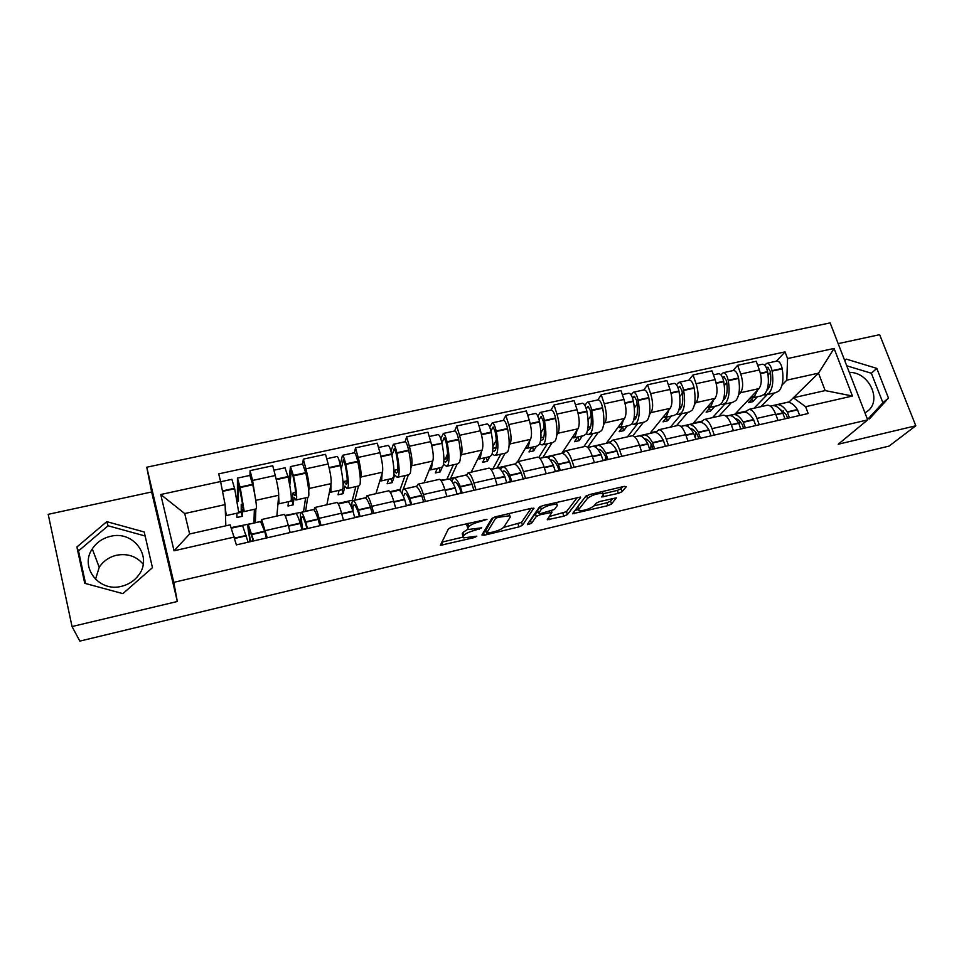 <?xml version="1.0" encoding="UTF-8"?>
<svg xmlns="http://www.w3.org/2000/svg" width="964" height="964" viewBox="0 0 964 964"><rect width="100%" height="100%" fill="white"/><g stroke="black" fill="none" stroke-linecap="round" stroke-linejoin="round"><path stroke-width="1.45" d="M486.977 519.367L452.104 527.019L448.489 528.706L440.379 545.323L474.481 537.551L476.819 536.189L463.648 537.876L463.13 536.755L463.877 535.418C465.431 533.526 469.203 531.791 475.192 530.212L481.735 527.814L468.371 529.489L467.817 528.296L468.6 526.898C470.203 524.946 474.071 523.163 480.18 521.548L486.977 519.367M95.496 579.34L99.232 567.314C103.305 561.084 109.065 557.059 116.511 555.252C127.489 553.24 136.382 556.216 143.19 564.181M121.645 586.281C99.159 592.511 79.434 567.23 92.279 548.914C96.569 542.419 102.63 538.225 110.45 536.358C133.647 530.152 153.155 557.059 138.479 575.339C134.273 580.894 128.658 584.533 121.645 586.281M618.322 493.351L622.045 491.7L626.311 486.687L624.25 486.374L589.51 494.58L585.763 496.279L572.483 513.776L607.91 505.63L611.501 504.027L616.333 497.87L599.897 501.473L596.258 503.1L593.932 505.943C589.221 509.185 584.208 510.763 578.858 510.667L578.629 509.594L587.522 498.316C592.306 494.942 597.451 493.303 602.982 493.411L603.199 494.604L601.705 496.978L618.322 493.351L617.358 490.399L621.069 488.736L622.768 486.736M867.672 419.882L838.21 444.247L915.8 425.787L889.073 446.091L79.843 641.108L72.035 626.552L177.328 601.5L173.785 582.352L867.672 419.882L830.137 322.892L146.757 467.215L151.637 491.977L48.2 514.33L72.035 626.552M533.948 508.522L531.574 508.257L495.472 516.788L491.821 518.475L481.904 535.02L484.326 535.201L518.945 526.91L522.464 525.32L533.815 508.1M527.38 524.368L539.238 507.269L542.937 505.582L580.473 497.063M580.569 497.496L567.398 514.571L563.832 516.174L547.239 519.801L551.938 512.306L539.924 514.812L536.321 516.451L531.441 523.404L527.465 524.633M849.296 372.405C869.721 371.803 882.976 402.217 866.287 411.977L864.925 412.785M915.8 425.787L879.662 334.677L838.162 343.642M261.22 522.018L261.593 519.524L267.257 537.804M255.87 508.956L255.376 522.741M276.873 516.065L278.704 495.255C278.729 491.375 277.596 484.784 275.282 475.505L252.58 480.446L256.099 502.883M252.58 480.446L250.074 470.637L249.965 475.421M290.152 532.538L288.284 525.368C286.465 518.572 285.115 514.921 284.247 514.402L284.115 514.427M275.282 475.505L272.74 465.745L250.074 470.637M314.047 509.968L314.818 507.486C315.855 507.968 317.301 511.583 319.156 518.331L321.06 525.44M307.709 497.364L305.588 511.39M302.684 463.961L303.323 459.129L305.913 468.817C308.251 478.036 309.299 484.603 309.07 488.507L308.721 490.833M343.485 520.283L341.569 513.21C339.677 506.498 338.159 502.919 337.014 502.473L336.834 502.521M326.88 504.762L331.122 483.615C331.496 479.698 330.507 473.143 328.158 463.973L325.531 454.333L303.323 459.129M365.814 498.207L366.959 495.713C368.26 496.123 369.875 499.653 371.803 506.305L373.755 513.33M358.524 486.001L354.824 500.244M347.414 488.483L358.945 485.904L360.006 484.567C360.813 480.494 360.078 472.902 357.813 461.792L357.716 461.31C356.523 456.141 355.439 453.285 354.451 452.731L355.499 447.862L358.174 457.43C360.536 466.54 361.44 473.071 360.885 477.011L360.307 479.192M395.734 508.281L393.746 501.304C391.794 494.677 390.107 491.182 388.709 490.797L388.48 490.845M375.924 493.689L382.479 472.215C383.178 468.263 382.334 461.744 379.961 452.682L377.261 443.163L355.499 447.862M416.544 486.687L418.063 484.157C419.605 484.506 421.376 487.965 423.377 494.532L425.377 501.473M408.338 474.854L403.193 489.531M397.662 477.24L408.893 474.734L410.242 473.336C411.423 469.215 410.929 461.648 408.76 450.646L408.652 450.164C407.483 445.043 406.314 442.235 405.157 441.729L406.627 436.812L409.363 446.26C411.773 455.273 412.532 461.768 411.652 465.745L410.881 467.841M446.91 496.52L444.874 489.628C442.85 483.097 441.018 479.662 439.367 479.349L439.102 479.409M424.027 482.807L432.824 461.033C433.836 457.057 433.137 450.574 430.715 441.608L427.944 432.209L406.627 436.812M466.287 475.421L468.13 472.842C469.914 473.131 471.842 476.517 473.902 483L475.963 489.845M457.189 463.925L450.513 478.518L451.056 480.349M454.61 431.004L456.731 425.992L459.539 435.318C461.973 444.235 462.599 450.682 461.407 454.695L460.467 456.743M497.063 485L494.978 478.192C492.893 471.745 490.905 468.384 489.013 468.13L488.712 468.191M471.239 472.143L482.169 450.08C483.482 446.067 482.916 439.62 480.47 430.763L477.638 421.473L456.731 425.992M515.041 464.371L517.222 461.756C519.235 461.985 521.307 465.299 523.428 471.697L525.537 478.457M505.088 453.213L497.038 468.058M503.28 420.437L505.847 415.376L508.727 424.594C511.185 433.402 511.679 439.825 510.197 443.862L509.088 445.886M546.214 473.71L544.082 466.986C541.937 460.611 539.804 457.334 537.695 457.129L537.346 457.201M517.56 461.672L530.549 439.343C532.152 435.294 531.718 428.896 529.248 420.123L526.344 410.953L505.847 415.376M562.856 453.538L565.35 450.875C567.579 451.044 569.796 454.297 571.965 460.611L574.122 467.299M552.083 442.705L542.696 457.719M550.998 410.086L554.011 404.976L556.951 414.086C559.445 422.798 559.807 429.173 558.048 433.234L556.782 435.246M594.402 462.636L592.221 455.996C590.016 449.706 587.751 446.489 585.425 446.344L585.04 446.428M571.556 467.889L569.519 461.599C566.724 456.068 564.145 453.333 561.771 453.405L578.002 428.811C579.882 424.738 579.569 418.364 577.075 409.7L574.11 400.638L554.011 404.976M609.754 442.91L612.538 440.211C614.996 440.331 617.334 443.512 619.563 449.754L621.768 456.346M597.813 399.927L601.235 394.77L604.235 403.771C606.754 412.387 606.995 418.738 604.958 422.822L603.548 424.823M598.198 432.39L587.606 447.356M641.638 451.779L639.421 445.211C637.168 439.006 634.77 435.861 632.227 435.764L631.806 435.861M606.236 443.344L624.539 418.472C626.696 414.375 626.504 408.049 623.973 399.47L620.949 390.516L601.235 394.77M655.749 432.487L658.834 429.751C661.485 429.811 663.955 432.932 666.245 439.09L668.486 445.609M643.735 389.974L647.567 384.769L650.628 393.661C653.158 402.181 653.291 408.495 650.989 412.604L649.435 414.592M643.446 422.268L632.878 435.8M687.971 441.138L685.717 434.644C683.416 428.51 680.885 425.425 678.15 425.389L677.68 425.498M649.893 433.463L670.197 408.338C672.607 404.217 672.535 397.915 669.98 389.444L666.895 380.587L647.567 384.769M700.876 422.268L704.238 419.497C707.094 419.509 709.685 422.557 712.022 428.643L714.3 435.089M688.79 380.19L693.008 374.948L696.116 383.744C698.683 392.167 698.695 398.445 696.153 402.578L694.454 404.567M687.85 412.327L676.415 425.787M733.423 430.691L731.122 424.281C728.772 418.219 726.121 415.207 723.193 415.207L722.699 415.327M692.779 423.75L714.999 398.385C717.65 394.252 717.686 387.986 715.107 379.599L711.974 370.851L693.008 374.948M745.172 412.243L748.799 409.423C751.836 409.387 754.547 412.375 756.933 418.388L759.246 424.763M733.014 370.598L737.605 365.308L740.762 374.008C743.352 382.347 743.256 388.588 740.473 392.734L738.641 394.734M731.447 402.578L718.999 416.159M778.008 420.449L775.671 414.11C773.273 408.134 770.513 405.169 767.392 405.217L766.862 405.338M734.905 414.219L758.969 388.625C761.849 384.467 761.994 378.237 759.403 369.947L756.21 361.283L737.605 365.308M734.893 414.159L726.025 416.171M692.767 423.69L680.813 426.401M649.881 433.402L634.722 436.825M606.211 443.283L587.727 447.465M561.735 453.345L542.672 457.659M515.342 463.841L497.026 467.986M466.54 474.891L450.513 478.518M416.761 486.157L403.109 489.242M365.971 497.653L354.812 500.171M314.144 509.378L305.564 511.318M261.256 521.343L255.364 522.681M225.829 525.814L225.118 504.606L184.714 513.547L189.631 533.984L230.155 524.838L236.385 544.889L808.169 413.52L805.615 406.712L793.372 397.758L825.148 390.589L818.508 373.152L786.805 380.165L782.009 385.07M234.421 537.02L174.05 550.806L160.747 494.508L220.587 481.53L225.118 504.606M786.805 380.165L787.552 358.548L785.045 351.884L218.683 473.866L220.587 481.53M787.552 358.548L834.089 348.45L852.441 396.023L805.615 406.712M173.785 582.352L146.757 467.215M177.328 601.5L151.637 491.977M144.202 531.971L106.763 521.644L76.879 547.01L84.736 583.292L122.886 593.631L152.457 567.688L144.202 531.971M867.022 418.207L869.42 418.93L888.483 398.096L876.794 368.381L846.235 359.102L844.753 360.669M789.13 401.916L818.508 373.152L834.089 348.45M788.636 402.398L793.372 397.758M774.249 393.011L760.837 406.7M789.118 401.892L770.381 406.121M776.418 361.187L785.045 351.884M238.602 512.173L241.205 511.595M291.188 500.424L292.213 500.196M174.05 550.806L189.631 533.984M160.747 494.508L184.714 513.547M825.148 390.589L852.441 396.023M145.142 535.996L108.089 525.79L78.506 550.938L85.567 583.509M108.089 525.79L106.763 521.644M78.506 550.938L76.879 547.01M868.383 418.617L882.916 402.735L871.36 373.249L846.729 365.79M871.36 373.249L876.794 368.381M882.916 402.735L888.483 398.096M468.143 523.235L468.6 526.898M467.239 526.332L467.685 523.826M467.914 529.236L462.973 532.393L463.877 535.418M462.539 534.767L462.973 532.393M441.62 542.202L463.009 537.105M503.582 527.416L521.56 522.368L531.007 508.389M483.603 532.188L486.193 531.562M498.039 517.331L495.484 518.499L486.639 533.056L492.616 532.152C498.448 530.622 502.208 528.911 503.895 527.031L510.305 517.029L509.823 515.74L498.039 517.331L497.713 516.258M485.82 530.308L493.303 517.499M509.558 513.463L509.317 514.065M577.316 497.46L566.471 511.667L567.398 514.571M549.251 516.523L566.471 511.667M538.177 512.053L535.394 513.463L530.537 520.464L531.441 523.404M529.706 521.006L530.537 520.464M557.312 505.51L556.999 504.377C551.239 504.256 546.022 505.895 541.346 509.293L538.551 513.27L540.852 513.511L554.384 509.51L557.312 505.51M537.611 510.257L538.551 513.27L537.611 510.257L540.177 506.582M603.404 493.701L617.358 490.399M578.545 509.703L577.689 506.666L585.967 496.062M594.017 505.835L606.971 502.75L610.561 501.147L612.899 498.376M574.689 510.45L578.496 509.534M237.252 501.449L238.409 501.196L238.409 482.518L243.012 506.329L242.711 507.353L241.229 504.305L241.205 512.282L236.903 513.246M243.844 511.643L256.014 508.932L256.448 507.703C256.46 503.726 255.231 496.086 252.773 484.784L249.881 475.421M236.903 513.197L236.939 517.487L242.217 516.306L242.265 508.968L243.699 511.679L244.061 510.474L240.205 487.531L237.433 478.12L237.409 497.195L236.493 497.4M231.878 479.325L234.674 488.748L238.614 511.691L238.289 512.896L225.998 515.644M225.468 515.113L225.889 515.668L226.13 514.475L225.202 507.365M242.591 525.645L248.134 542.19M253.713 540.912L248.23 524.368C247.483 524.561 247.905 529.019 249.519 537.743L249.411 541.901M266.389 537.996L264.642 531.212L260.557 521.572M254.074 523.042L231.131 527.633M253.93 522.488L254.376 509.293M253.315 540.72L250.58 541.346C249.013 533.2 248.567 528.995 249.218 528.754L253.363 540.985M242.856 503.943L241.229 504.305M238.409 501.196L237.409 497.195M242.217 516.306L241.205 512.282M289.754 485.362L291.321 471.203L292.96 475.698C294.924 484.976 295.791 491.291 295.526 494.64L294.96 495.713L293.104 492.785L292.128 500.894L288.477 501.714M296.153 499.954L307.998 497.304L308.745 496.014C309.167 491.989 308.191 484.374 305.829 473.167L302.648 463.973M288.477 501.666L287.995 506.028L293.177 504.859L294.092 497.4L295.924 500.003L296.611 498.725C296.924 494.713 295.9 487.097 293.514 475.867L290.477 466.612L288.814 480.421M285.007 467.793L288.103 477.047C290.489 488.29 291.55 495.918 291.273 499.918L290.622 501.184L278.668 503.859M277.981 503.521L278.463 503.907L279.042 502.654L278.632 496.038M295.611 513.643L295.828 513.595C296.792 513.872 298.25 517.029 300.226 523.091L301.997 529.814M307.456 528.561L305.672 521.849C303.696 515.8 302.202 512.643 301.214 512.378C300.069 512.655 300.19 517.138 301.575 525.814L301.383 527.151M319.879 525.705L318.084 519.018C316.059 512.993 314.517 509.86 313.457 509.607L313.204 509.655M303.756 511.8L285.043 515.439M303.612 511.245L305.612 497.834M306.889 528.405L302.744 529.357C301.358 521.259 301.178 517.041 302.178 516.716C303.009 516.945 304.238 519.572 305.889 524.609L306.95 528.682M295.562 492.23L293.104 492.785M293.177 504.859L292.128 500.894M341.184 469.263L343.377 459.647L345.028 464.311C346.919 473.505 347.57 479.795 346.992 483.181L346.172 484.302L343.943 481.482L343.124 485.097M343.148 493.64L342.075 489.724L339.039 490.399L338.063 494.785L343.148 493.64L344.907 486.061L347.112 488.555L348.1 487.218C348.823 483.157 348.04 475.565 345.751 464.431L345.642 463.949C344.449 458.768 343.389 455.9 342.449 455.333L340.232 464.636M337.063 456.502L337.171 456.478C338.087 457.044 339.135 459.924 340.34 465.118L340.437 465.6C342.738 476.734 343.546 484.338 342.871 488.387L341.907 489.712L330.278 492.315M329.423 492.086L330.893 491.074L330.917 484.651M347.546 501.883L347.847 501.822C349.101 502.027 350.788 505.1 352.932 511.053L354.764 517.692M360.114 516.463L358.271 509.836C356.114 503.895 354.403 500.822 353.125 500.629C351.993 500.726 351.607 503.353 351.968 508.486M372.273 513.667L370.429 507.064C368.236 501.147 366.465 498.087 365.127 497.906L364.79 497.978M352.547 500.943L352.342 500.22L338.002 503.461M352.342 500.22L355.837 486.603M353.125 511.631C352.812 507.257 353.125 505.016 354.077 504.931C355.138 505.1 356.56 507.654 358.355 512.595L359.427 516.62M359.379 516.355L354.704 517.427M347.221 480.759L343.943 481.482M391.962 455.502L394.288 448.561L396.059 453.14C397.879 462.25 398.337 468.528 397.433 471.95L396.361 473.119L393.951 470.685M391.071 478.722L388.613 479.313L387.167 483.759L392.155 482.639L394.722 474.951L397.288 477.325L398.578 475.939C399.674 471.83 399.12 464.262 396.927 453.225L396.831 452.755C395.65 447.621 394.493 444.802 393.384 444.284L390.962 451.14M388.082 445.44L388.203 445.404C389.299 445.934 390.444 448.754 391.625 453.899L391.721 454.369C393.927 465.407 394.505 472.987 393.445 477.084L392.191 478.469L380.864 481M379.852 480.843L381.696 479.711L382.118 473.396M398.457 490.363L398.831 490.278C400.349 490.423 402.265 493.411 404.567 499.268L406.447 505.823M411.688 504.618L409.796 498.063C407.483 492.23 405.555 489.242 404 489.11C402.94 489.182 402.325 490.784 402.169 493.905M423.606 501.87L421.714 495.351C419.352 489.531 417.376 486.567 415.761 486.446L415.363 486.543M400.855 491.821L400.168 489.399L389.89 491.724M400.168 489.399L405.097 475.577M403.458 496.568L404.928 493.375C406.218 493.484 407.82 495.978 409.748 500.834L410.845 504.811M410.797 504.534L406.398 505.546M397.843 469.516L393.939 470.384M392.155 482.639L391.047 478.771M438.09 434.583L438.234 434.559C439.5 435.029 440.729 437.813 441.898 442.898L444.187 437.692L446.079 442.199C447.814 451.236 448.091 457.478 446.886 460.949L445.585 462.154L443.874 461.154M446.922 466.227L457.864 463.78L459.491 462.334C461.045 458.165 460.768 450.634 458.683 439.717L458.587 439.247C457.418 434.174 456.177 431.414 454.851 430.944L454.695 430.98M443.573 464.058L446.489 466.323L448.055 464.889C449.525 460.732 449.2 453.188 447.091 442.247L446.995 441.777C445.826 436.704 444.597 433.921 443.307 433.451L440.813 438.813M431.655 445.139L441.994 443.368C444.115 454.309 444.452 461.864 443.03 466.01L441.488 467.444L430.45 469.914M429.281 469.805L431.511 468.576L432.306 462.322M448.356 479.072L448.802 478.975C450.586 479.048 452.706 481.952 455.165 487.712L457.093 494.183M462.238 493.002L460.298 486.531C457.828 480.795 455.683 477.891 453.863 477.819L451.718 481.181M473.914 490.315L471.962 483.868C469.456 478.156 467.263 475.264 465.395 475.216L464.925 475.324M437.258 468.384L435.342 472.95L440.223 471.854L442.247 467.142M447.248 479.325L440.729 480.229M447.091 478.783L453.405 464.769M453.273 483.699L454.767 482.048C456.285 482.108 458.057 484.531 460.117 489.302L461.238 493.231M461.19 492.966L457.044 493.917M439.114 467.974L437.234 468.432M447.477 458.49L443.898 459.274M445.368 458.948L447.597 453.755M440.223 471.854L439.102 468.022M490.941 431.053L493.11 427.028L495.11 431.462C496.785 440.428 496.87 446.645 495.376 450.152L493.845 451.393L492.7 451.068M495.243 455.418L505.895 453.032L507.799 451.538C509.691 447.332 509.643 439.825 507.63 429.004L507.534 428.534C506.389 423.509 505.064 420.798 503.57 420.376L503.401 420.412M492.086 454.068L494.737 455.526L496.581 454.044C498.4 449.851 498.292 442.331 496.267 431.486L496.171 431.016C495.014 425.992 493.713 423.256 492.255 422.834L489.736 427.197M487.109 423.955L487.278 423.919C488.712 424.341 490.013 427.076 491.17 432.113L491.266 432.583C493.303 443.44 493.423 450.959 491.64 455.141L489.833 456.623L479.084 459.033M477.758 458.972L480.349 457.671L481.494 451.441M497.267 467.998L497.786 467.889C499.834 467.902 502.148 470.733 504.75 476.385L506.739 482.771M511.776 481.614L509.787 475.24C507.172 469.589 504.823 466.769 502.75 466.757L500.437 469.311M523.223 478.988L521.223 472.625C518.572 466.998 516.186 464.19 514.053 464.202L513.523 464.323M484.952 457.719L482.603 462.334L487.398 461.262L489.796 456.635M493.315 468.89L490.556 468.95M493.158 468.371L500.798 454.177M502.34 471.782L503.642 470.95C505.365 470.95 507.305 473.3 509.474 477.999L510.619 481.88M510.583 481.614L506.69 482.518M486.266 457.418L484.928 457.767M496.135 447.682L492.881 448.393M492.905 446.609L496.315 439.982M487.398 461.262L486.242 457.478M539.069 419.738L541.093 416.581L543.19 420.943C544.793 429.824 544.708 436.029 542.937 439.56L540.563 440.801M542.624 444.814L553.011 442.5L555.168 440.946C557.397 436.704 557.553 429.221 555.626 418.497L555.541 418.027C554.396 413.062 552.999 410.387 551.348 410.013L551.155 410.049M539.611 443.97L542.069 444.946L544.166 443.404C546.323 439.174 546.419 431.679 544.479 420.931L544.395 420.473C543.25 415.484 541.864 412.809 540.25 412.423L537.755 416.062M535.189 413.52L535.369 413.484C536.972 413.869 538.346 416.556 539.491 421.545L539.575 422.003C541.527 432.764 541.443 440.259 539.322 444.488L537.249 446.019L526.778 448.356M525.308 448.356L528.248 446.971L529.73 440.765M545.238 457.141L545.817 457.008C548.106 456.96 550.625 459.72 553.372 465.287L555.397 471.601M560.337 470.468L558.301 464.154C555.541 458.599 553.011 455.852 550.697 455.912L548.287 457.96M531.754 447.248L528.971 451.923L533.682 450.875L536.502 446.187M538.804 457.454L547.299 443.777M550.697 455.912L561.181 453.538M550.564 460.443L551.553 460.057C553.481 460.021 555.589 462.298 557.879 466.925L559.048 470.757M559 470.492L555.348 471.336M532.526 447.079L531.718 447.296M543.853 437.078L540.924 437.728M540.937 432.716L544.13 427.353M533.682 450.875L532.502 447.127M586.293 408.82L588.148 406.326L590.342 410.628C591.884 419.436 591.631 425.618 589.594 429.173L587.51 430.51M589.112 434.415L599.234 432.161L601.632 430.571C604.187 426.293 604.548 418.834 602.693 408.194L602.608 407.736C601.476 402.807 600.018 400.181 598.21 399.843L597.993 399.891M586.184 433.896L588.498 434.559L590.836 432.981C593.318 428.715 593.631 421.244 591.763 410.58L591.679 410.122C590.546 405.193 589.1 402.554 587.329 402.205L584.859 405.314M582.328 403.289L582.545 403.241C584.292 403.591 585.738 406.242 586.871 411.182L586.956 411.64C588.835 422.304 588.546 429.775 586.1 434.041L583.774 435.608L573.568 437.897M571.953 437.933L575.231 436.463L577.026 430.281M592.294 446.501L592.932 446.356C595.451 446.248 598.15 448.923 601.03 454.393L603.103 460.635M607.947 459.527L605.874 453.297C602.982 447.826 600.259 445.163 597.704 445.272L595.234 446.983M618.948 456.996L616.864 450.778C613.947 445.344 611.176 442.681 608.585 442.813L607.923 442.958M577.665 436.981L574.484 441.705L579.111 440.668L582.328 435.933M563.591 452.441L562.12 452.767M583.738 446.718L592.932 433.559M597.969 449.525L598.548 449.381C600.668 449.284 602.934 451.514 605.332 456.056L606.525 459.852M605.428 460.105L605.573 456.538M605.681 459.78L603.054 460.382M590.667 426.678L588.028 427.257M588.064 419.955L591.077 415.472M579.111 440.668L577.906 436.969M632.625 398.24L634.3 396.276L636.601 400.506C638.072 409.242 637.662 415.4 635.36 418.978L633.589 420.28M634.722 424.22L644.591 422.015L647.23 420.376C650.085 416.062 650.64 408.64 648.868 398.084L648.784 397.626C647.663 392.758 646.133 390.167 644.181 389.866L643.952 389.926M631.866 423.931L634.047 424.365L636.638 422.75C639.433 418.436 639.927 411.001 638.144 400.434L638.06 399.976C636.939 395.095 635.421 392.493 633.505 392.191L631.071 394.891M628.588 393.252L628.817 393.204C630.709 393.517 632.215 396.12 633.348 401.012L633.432 401.458C635.228 412.05 634.746 419.485 631.974 423.786L629.42 425.401L619.466 427.63M617.719 427.703L621.322 426.172L623.431 419.991M638.445 436.053L639.144 435.897C641.891 435.728 644.771 438.343 647.784 443.717L649.893 449.887M654.64 448.79L652.52 442.633C649.495 437.27 646.603 434.668 643.832 434.836L641.325 436.306M665.437 446.32L663.304 440.174C660.256 434.824 657.315 432.233 654.496 432.414L653.773 432.583M622.744 426.895L619.165 431.679L623.708 430.655L627.311 425.871M610.573 441.813L606.645 442.693M627.456 436.849L637.722 423.545M644.542 438.921L644.651 438.909C646.965 438.765 649.375 440.934 651.881 445.404L653.086 449.152M650.7 449.694L651.086 444.03M650.977 449.369L649.844 449.634M636.589 416.472L634.24 416.99M634.324 407.965L637.156 404.145M623.708 430.655L622.539 427.173M678.102 387.962L679.584 386.407L681.97 390.577C683.392 399.229 682.825 405.374 680.283 408.989L678.837 410.134M679.487 414.207L689.103 412.05L691.971 410.375C695.128 406.037 695.863 398.626 694.164 388.167L694.08 387.721C692.983 382.889 691.381 380.346 689.296 380.081L689.043 380.141M676.692 414.074L678.764 414.363L681.572 412.7C684.669 408.362 685.356 400.952 683.645 390.468L683.56 390.022C682.452 385.178 680.873 382.624 678.813 382.359L676.427 384.732M673.957 383.407L674.21 383.359C676.246 383.624 677.825 386.19 678.933 391.035L679.018 391.48C680.741 401.976 680.066 409.387 677.005 413.725L674.21 415.388L664.521 417.557M662.642 417.665L666.546 416.062L668.944 409.893M683.717 425.799L684.476 425.63C687.44 425.413 690.501 427.956 693.634 433.246L695.779 439.343M700.442 438.271L698.285 432.185C695.14 426.907 692.068 424.365 689.079 424.594L686.549 425.895M711.034 435.836L708.865 429.775C705.684 424.509 702.587 421.991 699.551 422.22L698.767 422.401M666.98 417.002L663.027 421.834L667.486 420.834L671.474 415.99M656.665 431.378L650.363 432.812M670.39 427.136L681.693 413.713M690.296 428.606C692.682 428.703 695.092 430.824 697.538 434.957L698.755 438.656M695.406 437.608L695.888 432.45M681.644 406.459L679.572 406.928M679.741 396.541L682.404 393.264M667.486 420.834L666.413 417.701M722.735 377.924L724.036 376.719L726.507 380.828C727.868 389.42 727.157 395.529 724.362 399.168L723.265 400.096M723.422 404.374L732.797 402.277L735.881 400.566C739.328 396.192 740.244 388.817 738.617 378.442L738.532 377.996C737.436 373.213 735.785 370.706 733.556 370.477L733.291 370.538M720.662 404.374L722.639 404.555L725.687 402.844C729.061 398.481 729.929 391.095 728.29 380.696L728.206 380.25C727.109 375.454 725.47 372.948 723.277 372.707L720.927 374.815M718.493 373.755L718.758 373.695C720.927 373.924 722.566 376.442 723.663 381.25L723.747 381.696C725.398 392.095 724.554 399.482 721.192 403.844L718.18 405.543L708.733 407.664M706.72 407.808L710.926 406.145L713.613 399.976M728.157 415.749L728.965 415.568C732.146 415.291 735.351 417.774 738.617 422.979L740.798 429.004M745.365 427.956L743.172 421.931C739.906 416.737 736.677 414.267 733.484 414.544L730.941 415.725M755.764 425.558L753.559 419.569C750.269 414.387 746.992 411.929 743.75 412.218L742.931 412.399M710.42 407.29L706.106 412.158L710.48 411.17L714.83 406.302M701.876 421.16L693.285 423.1M712.565 417.617L724.856 404.049M735.255 418.545C737.653 418.894 740.003 420.955 742.328 424.702L743.557 428.365M739.34 424.281L739.942 421.449M725.868 396.638L724.072 397.035M724.313 385.6L726.808 382.744M710.48 411.17L709.48 408.35M766.537 368.127L767.657 367.224L770.212 371.261C771.513 379.78 770.658 385.877 767.633 389.54L766.922 390.167M766.561 394.722L775.695 392.685L778.996 390.938C782.72 386.528 783.792 379.177 782.238 368.887L782.166 368.453C781.081 363.705 779.358 361.247 777.008 361.054L776.719 361.114M763.837 394.818L765.729 394.915L768.983 393.167C772.634 388.769 773.682 381.419 772.104 371.104L772.031 370.67C770.935 365.91 769.236 363.44 766.922 363.247L764.609 365.139M762.199 364.272L762.476 364.211C764.789 364.404 766.488 366.886 767.573 371.646L767.645 372.08C769.236 382.407 768.2 389.757 764.572 394.156L761.343 395.891L752.125 397.951M750.004 398.132L754.499 396.409L757.439 390.251M771.766 405.88L772.634 405.675C776.008 405.362 779.382 407.772 782.744 412.905L784.973 418.846M789.456 417.822L787.226 411.881C783.853 406.76 780.454 404.362 777.068 404.675L774.526 405.76M799.65 415.484L797.421 409.555C794.011 404.446 790.588 402.06 787.142 402.398L786.263 402.591M753.077 397.746L748.413 402.663L752.703 401.699L757.403 396.77M746.244 411.122L735.46 413.556M754.005 408.242L767.26 394.565M779.442 408.712L786.287 414.641L787.528 418.268M782.635 412.725L783.238 410.893M769.272 386.998L767.73 387.335M768.091 375.032L770.417 372.538M752.703 401.699L751.763 399.12M715.107 379.599L696.116 383.744M669.98 389.444L650.628 393.661M623.973 399.47L604.235 403.771M577.075 409.7L556.951 414.086M529.248 420.123L508.727 424.594M480.47 430.763L459.539 435.318M430.715 441.608L409.363 446.26M379.961 452.682L358.174 457.43M328.158 463.973L305.913 468.817M759.403 369.947L740.762 374.008M758.969 388.625L740.473 392.734M714.999 398.385L696.153 402.578M731.122 424.281L712.022 428.643M670.197 408.338L650.989 412.604M685.717 434.644L666.245 439.09M624.539 418.472L604.958 422.822M639.421 445.211L619.563 449.754M578.002 428.811L558.048 433.234M592.221 455.996L571.965 460.611M530.549 439.343L510.197 443.862M544.082 466.986L523.428 471.697M482.169 450.08L461.407 454.695M494.978 478.192L473.902 483M432.824 461.033L411.652 465.745M444.874 489.628L423.377 494.532M382.479 472.215L360.885 477.011M393.746 501.304L371.803 506.305M331.122 483.615L309.07 488.507M341.569 513.21L319.156 518.331M278.704 495.255L256.207 500.256M288.284 525.368L265.413 530.598M775.671 414.11L756.933 418.388M479.855 520.476L480.18 521.548M466.913 525.223L467.817 528.296M479.048 528.188L479.349 529.224M474.878 529.164L475.192 530.212M462.238 533.743L463.13 536.755M474.192 536.562L474.481 537.551M441.898 542.142L442.765 545.142M484.097 519.476L484.422 520.548M521.56 522.368L522.464 525.32M518.042 523.97L518.945 526.91M483.482 532.381L484.326 535.201M495.002 516.909L495.484 518.499M485.748 530.067L486.639 533.056M502.16 515.21L502.485 516.282M562.904 513.258L563.832 516.174M548.637 517.367L549.347 519.632M549.48 511.462L549.793 512.474M539.587 513.728L539.924 514.812M535.394 513.463L536.321 516.451M540.455 506.437L541.346 509.293M603.066 494.773L603.729 496.822M586.654 495.629L587.522 498.316M577.689 506.666L578.629 509.594M610.561 501.147L611.501 504.027M606.971 502.75L607.91 505.63M573.857 511.51L574.532 513.607M621.069 488.736L622.045 491.7M252.664 484.302L240.096 487.049M234.565 488.254L222.431 490.917M234.674 488.748L222.527 491.399M246.41 535.382L234.686 538.057M246.519 535.767L234.782 538.454M264.763 531.598L252.098 534.49M252.773 484.784L240.205 487.531M264.642 531.212L251.978 534.104M305.733 472.685L293.405 475.385M287.995 476.565L276.186 479.156M288.103 477.047L276.294 479.638M300.226 523.091L288.393 525.79M300.346 523.476L288.501 526.175M318.204 519.391L305.805 522.223M305.829 473.167L293.514 475.867M318.084 519.018L305.672 521.849M357.716 461.31L345.642 463.949M340.34 465.118L329.073 467.576M340.437 465.6L329.182 468.058M352.932 511.053L341.678 513.619M353.065 511.426L341.774 514.005M370.562 507.426L358.403 510.209M357.813 461.792L345.751 464.431M370.429 507.064L358.271 509.836M408.652 450.164L396.831 452.755M391.625 453.899L380.876 456.249M391.721 454.369L380.997 456.719M404.567 499.268L393.866 501.702M404.711 499.629L393.975 502.087M421.858 495.713L409.941 498.436M408.76 450.646L396.927 453.225M421.714 495.351L409.796 498.063M458.587 439.247L446.995 441.777M441.994 443.368L431.764 445.609M455.165 487.712L444.994 490.025M455.309 488.073L445.103 490.399M472.119 484.229L460.443 486.892M458.683 439.717L447.091 442.247M471.962 483.868L460.298 486.531M507.534 428.534L496.171 431.016M491.17 432.113L481.422 434.246M491.266 432.583L481.53 434.716M504.75 476.385L495.098 478.59M504.919 476.734L495.207 478.951M521.391 472.975L509.944 475.589M507.63 429.004L496.267 431.486M521.223 472.625L509.787 475.24M493.435 427.16L492.797 427.305M555.541 418.027L544.395 420.473M539.491 421.545L530.2 423.582M539.575 422.003L530.308 424.039M553.372 465.287L544.202 467.371M553.541 465.636L544.323 467.733M569.688 461.937L558.469 464.503M555.626 418.497L544.479 420.931M569.519 461.599L558.301 464.154M541.443 416.701L540.72 416.858M602.608 407.736L591.679 410.122M586.871 411.182L578.038 413.11M586.956 411.64L578.147 413.568M601.03 454.393L592.354 456.382M601.211 454.743L592.462 456.743M617.044 451.128L606.043 453.634M602.693 408.194L591.763 410.58M616.864 450.778L605.874 453.297M588.534 406.434L587.739 406.615M648.784 397.626L638.06 399.976M633.348 401.012L624.949 402.844M633.432 401.458L625.046 403.301M647.784 443.717L639.554 445.597M647.965 444.055L639.674 445.958M663.497 440.512L652.712 442.982M648.868 398.084L638.144 400.434M663.304 440.174L652.52 442.633M634.722 396.373L633.854 396.566M694.08 387.721L683.56 390.022M678.933 391.035L670.956 392.782M679.018 391.48L671.065 393.228M693.634 433.246L685.85 435.029M693.827 433.583L685.97 435.379M709.058 430.101L698.478 432.523M694.164 388.167L683.645 390.468M708.865 429.775L698.285 432.185M680.042 386.504L679.102 386.709M738.532 377.996L728.206 380.25M723.663 381.25L716.095 382.901M723.747 381.696L716.204 383.347M738.617 422.979L731.254 424.654M738.81 423.304L731.387 425.004M753.764 419.894L743.377 422.268M738.617 378.442L728.29 380.696M753.559 419.569L743.172 421.931M724.506 376.816L723.506 377.032M782.166 368.453L772.031 370.67M767.573 371.646L760.391 373.213M767.645 372.08L760.5 373.646M782.744 412.905L775.803 414.484M782.949 413.219L775.936 414.821M797.626 409.869L787.431 412.194M782.238 368.887L772.104 371.104M797.421 409.555L787.226 411.881M768.151 367.296L767.079 367.537M92.279 548.914L99.232 567.314M767.392 405.217L748.799 409.423M284.247 514.402L261.593 519.524M337.014 502.473L314.818 507.486M388.709 490.797L366.959 495.713M439.367 479.349L418.063 484.157M489.013 468.13L468.13 472.842M537.695 457.129L517.222 461.756M585.425 446.344L565.35 450.875M632.227 435.764L612.538 440.211M678.15 425.389L658.834 429.751M723.193 415.207L704.238 419.497M509.161 513.559L509.823 515.74M551.504 510.956L551.938 512.306M556.373 502.401L556.999 504.377M602.367 491.544L602.982 493.411M249.941 475.409L237.433 478.12M242.735 525.609L231.324 528.188M231.926 479.313L220.636 481.759M260.726 521.536L248.23 524.368M302.732 463.949L290.477 466.612M295.828 513.595L285.296 515.981M285.079 467.781L273.897 470.203M313.457 509.607L301.214 512.378M354.451 452.731L342.449 455.333M347.847 501.822L338.304 503.979M337.171 456.478L326.736 458.744M365.127 497.906L353.125 500.629M405.157 441.729L393.384 444.284M398.831 490.278L390.227 492.23M388.203 445.404L378.491 447.513M415.761 486.446L404 489.11M454.851 430.944L443.307 433.451M448.802 478.975L441.114 480.711M438.234 434.559L429.221 436.511M465.395 475.216L453.863 477.819M503.57 420.376L492.255 422.834M497.786 467.889L490.977 469.432M487.278 423.919L478.927 425.727M514.053 464.202L502.75 466.757M551.348 410.013L540.25 412.423M545.817 457.008L539.852 458.358M535.369 413.484L527.669 415.147M598.21 399.843L587.329 402.205M592.932 446.356L587.775 447.513M582.545 403.241L575.46 404.784M608.585 442.813L597.704 445.272M644.181 389.866L633.505 392.191M639.144 435.897L634.77 436.885M628.817 393.204L622.334 394.613M654.496 432.414L643.832 434.836M689.296 380.081L678.813 382.359M684.476 425.63L680.873 426.45M674.21 383.359L668.305 384.636M699.551 422.22L689.079 424.594M733.556 370.477L723.277 372.707M728.965 415.568L726.085 416.219M718.758 373.695L713.408 374.851M743.75 412.218L733.484 414.544M777.008 361.054L766.922 363.247M772.634 405.675L770.453 406.169M762.476 364.211L757.668 365.248M787.142 402.398L777.068 404.675"/></g></svg>
